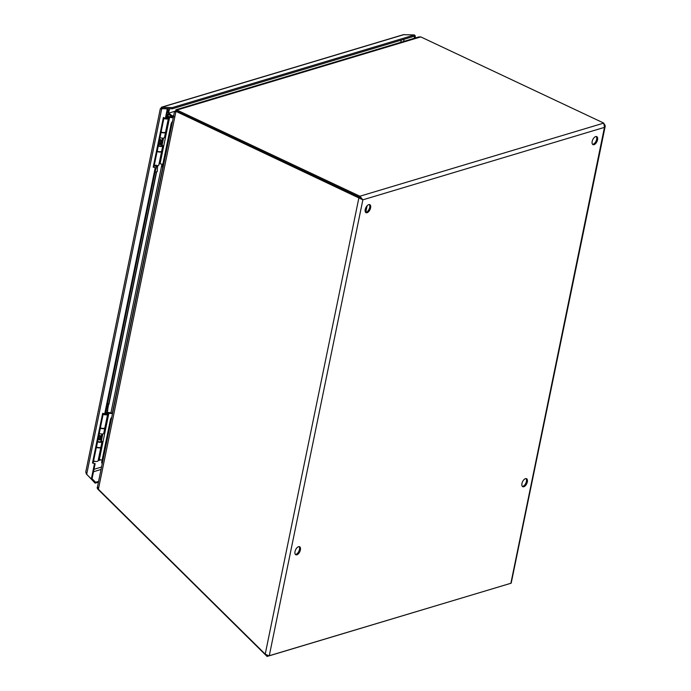 <?xml version="1.0" encoding="UTF-8"?>
<svg xmlns="http://www.w3.org/2000/svg" width="691" height="691" viewBox="0 0 691 691"><rect width="100%" height="100%" fill="white"/><g stroke="black" fill="none" stroke-linecap="round" stroke-linejoin="round"><path stroke-width="1.04" d="M295.403 554.432A4.431 2.298 115.2 0 0 298.858 551.288A4.431 2.298 115.2 0 0 299.073 546.624M295.014 551.556A4.431 2.298 -64.8 0 1 299.583 546.745A4.431 2.298 -64.8 0 1 299.782 551.729A4.431 2.298 -64.8 0 1 295.817 554.752A4.431 2.298 -64.8 0 1 295.014 551.556M522.344 486.386A4.431 2.298 115.2 0 0 525.799 483.242A4.431 2.298 115.2 0 0 526.024 478.569M521.955 483.501A4.431 2.298 -64.8 0 1 526.525 478.69A4.431 2.298 -64.8 0 1 526.723 483.674A4.431 2.298 -64.8 0 1 522.759 486.697A4.431 2.298 -64.8 0 1 521.955 483.501M365.617 212.362A4.431 2.298 115.2 0 0 369.072 209.218A4.431 2.298 115.2 0 0 369.296 204.553M365.237 209.477A4.431 2.298 -64.8 0 1 369.806 204.666A4.431 2.298 -64.8 0 1 369.996 209.658A4.431 2.298 -64.8 0 1 366.031 212.681A4.431 2.298 -64.8 0 1 365.237 209.477M592.558 144.307A4.431 2.298 115.2 0 0 596.013 141.171A4.431 2.298 115.2 0 0 596.238 136.498M592.178 141.43A4.431 2.298 -64.8 0 1 596.748 136.619A4.431 2.298 -64.8 0 1 596.938 141.603A4.431 2.298 -64.8 0 1 592.973 144.626A4.431 2.298 -64.8 0 1 592.178 141.43M98.148 460.595L100.135 459.705M171.558 116.416L172.18 117.703L171.549 116.408L172.335 117.22M175.955 111.363L362.861 199.829L359.907 196.218L176.913 110.042L176.697 111.139L359.683 197.315L362.455 199.639L359.683 197.315L176.68 111.147L175.955 111.363C174.477 111.355 174.158 111.493 175.013 111.787C174.158 111.493 174.477 111.355 175.955 111.363L98.39 489.254L97.612 486.939M168.215 114.222L167.74 116.554M163.309 138.122L161.936 144.825M156.296 172.275L108.694 404.2M107.485 410.065L107.01 412.397M102.579 433.965L101.206 440.677M171.549 116.408L168.587 113.678L171.567 116.39L172.379 115.924L174.106 116.684M176.697 111.139L176.265 111.761L176.697 111.139M176.006 109.739L418.789 36.934L420.793 36.908L176.913 110.042L175.989 109.748L175.384 111.398M420.793 36.908L603.787 123.093L604.452 127.377L605.247 126.047L604.565 124.285M269.274 655.724L510.874 583.282L604.452 127.377L362.861 199.829L269.274 655.724A3.092 1.114 -168.4 0 1 268.842 655.819L265.223 654.135L358.949 197.548L359.674 197.324L359.907 196.218L603.787 123.093M168.82 113.212L172.379 115.924L173.709 115.527M175.333 111.156L169.191 112.996M98.39 489.254L265.223 654.135M168.483 113.842L171.653 117.081M168.509 113.937L167.973 116.554M163.551 138.088L162.143 144.955M157.919 165.546L157.798 166.108M156.563 172.137L108.858 404.52M107.822 409.573L107.243 412.406M102.821 433.931L101.413 440.806M605.221 126.228L511.202 583.135A3.092 1.114 -168.4 0 1 510.874 583.282M173.026 117.366L171.567 116.39L173.182 116.313M167.775 109.912A1.581 0.821 -64.8 0 1 167.93 109.852A1.581 0.821 -64.8 0 1 168.31 109.86A1.581 0.821 -64.8 0 1 168.466 111.441A1.581 0.821 -64.8 0 1 167.187 112.763M166.186 117.634L167.369 117.047M161.556 142.441A1.261 0.458 -168.4 0 1 161.573 142.545A1.261 0.458 -168.4 0 1 161.133 142.787M161.582 142.493L161.919 143.382A1.823 0.656 -168.4 0 1 161.936 143.538A1.823 0.656 -168.4 0 1 160.899 143.909M166.825 114.542L168.31 114.101L167.602 115.639A1.823 0.656 11.6 0 1 167.628 115.803A1.823 0.656 11.6 0 1 167.248 116.105A1.823 0.656 11.6 0 1 166.488 116.183M168.31 114.101L169.597 108.686M167.187 117.945A1.892 0.682 -168.4 0 1 167.222 118.135A1.892 0.682 -168.4 0 1 165.961 118.524A1.892 0.682 -168.4 0 1 163.974 117.971M163.871 118.481A3.092 1.114 11.6 0 0 168.388 118.377A3.092 1.114 11.6 0 0 167.334 117.245M161.089 132.016A3.092 1.114 11.6 0 0 165.615 131.912L168.388 118.377M157.082 151.536A3.092 1.114 11.6 0 0 161.608 151.441A3.092 1.114 11.6 0 0 161.608 151.269M154.309 165.071A3.092 1.114 11.6 0 0 158.826 164.976L161.608 151.441M161.875 150.111L162.877 150.163L166.885 130.634L165.883 130.582M159.103 163.646L162.843 164.277M162.964 149.74A2.021 0.734 11.6 0 0 162.014 149.627L161.979 149.627M167.377 117.029L173.225 117.85M162.998 167.706L162.972 167.697A2.531 1.313 -64.8 0 1 162.515 165.866L163.301 166.237M171.912 124.268L171.135 123.896L162.515 165.866M171.135 123.896A2.531 1.313 -64.8 0 1 172.482 121.504M173.311 117.427L169.77 116.684A2.021 0.734 11.6 0 0 168.794 116.572L167.472 116.546M161.029 132.335L161.089 132.361A3.092 1.114 11.6 0 0 165.546 132.24A3.092 1.114 11.6 0 0 165.546 132.067M159.941 137.621L160.01 137.639A3.092 1.114 11.6 0 0 164.467 137.518L165.546 132.24M161.694 144.695A3.092 1.114 -168.4 0 1 162.756 145.836A3.092 1.114 -168.4 0 1 158.299 145.965L158.23 145.939M157.151 151.217L157.22 151.243A3.092 1.114 11.6 0 0 161.668 151.113L162.756 145.836M158.325 145.473L158.852 145.671A1.892 0.682 11.6 0 0 161.582 145.594A1.892 0.682 11.6 0 0 161.556 145.404M159.638 139.116A4.785 1.728 11.6 0 0 160.597 139.712L161.651 140.247L160.891 143.944L159.06 143.607A5.977 2.159 -168.4 0 1 158.749 143.443M161.651 140.247L159.82 139.91A5.977 2.159 -168.4 0 1 159.509 139.737M160.882 140.446L160.122 144.143M105.464 413.477L106.63 412.942L107.58 409.944L108.66 404.166L107.381 404.14M107.045 405.764A1.581 0.821 -64.8 0 1 107.209 405.695A1.581 0.821 -64.8 0 1 107.58 405.712A1.581 0.821 -64.8 0 1 107.736 407.293A1.581 0.821 -64.8 0 1 106.457 408.606M100.834 438.284A1.261 0.458 -168.4 0 1 100.843 438.388A1.261 0.458 -168.4 0 1 100.402 438.638M100.851 438.344L101.188 439.234A1.823 0.656 -168.4 0 1 101.206 439.381A1.823 0.656 -168.4 0 1 100.169 439.761L98.338 439.45A5.977 2.159 -168.4 0 1 98.018 439.286M96.058 461.45L93.864 461.467L93.674 460.957M106.457 413.788A1.892 0.682 -168.4 0 1 106.492 413.987A1.892 0.682 -168.4 0 1 105.231 414.367A1.892 0.682 -168.4 0 1 103.244 413.814M103.14 414.324A3.092 1.114 11.6 0 0 107.666 414.22A3.092 1.114 11.6 0 0 106.604 413.088M100.359 427.859A3.092 1.114 11.6 0 0 104.885 427.755L107.666 414.22M96.351 447.388A3.092 1.114 11.6 0 0 100.877 447.284A3.092 1.114 11.6 0 0 100.877 447.12M93.579 460.923A3.092 1.114 11.6 0 0 98.096 460.819L100.877 447.284M101.154 445.954L102.147 446.006L106.155 426.485L105.162 426.425M98.372 459.489L102.113 460.12M102.233 445.583A2.021 0.734 11.6 0 0 101.283 445.479L101.249 445.479M106.647 412.873L112.503 413.702M102.268 463.557L102.242 463.54A2.531 1.313 -64.8 0 1 101.784 461.718L102.57 462.08M111.182 420.111L110.405 419.739L101.784 461.718M110.405 419.739A2.531 1.313 -64.8 0 1 111.752 417.355M112.59 413.278L109.04 412.527A2.021 0.734 11.6 0 0 108.072 412.415L106.734 412.397M100.299 428.187L100.368 428.213A3.092 1.114 11.6 0 0 104.816 428.083A3.092 1.114 11.6 0 0 104.816 427.91M99.21 433.464L99.279 433.49A3.092 1.114 11.6 0 0 103.736 433.361L104.816 428.083M100.964 440.547A3.092 1.114 -168.4 0 1 102.026 441.679A3.092 1.114 -168.4 0 1 97.569 441.808L97.509 441.782M96.42 447.06L96.49 447.086A3.092 1.114 11.6 0 0 100.946 446.965L102.026 441.679M97.604 441.324L98.122 441.523A1.892 0.682 11.6 0 0 100.851 441.445A1.892 0.682 11.6 0 0 100.826 441.247M98.908 434.959A4.785 1.728 11.6 0 0 99.867 435.563L100.921 436.09L100.169 439.796M100.921 436.09L99.089 435.753A5.977 2.159 -168.4 0 1 98.778 435.589M100.152 436.289L99.392 439.986M97.345 487.587L97.664 485.998M97.129 487.63A3.092 2.393 -106.7 0 0 98.131 489.461L267.097 656.45L511.046 583.213M98.208 460.569L100.903 459.869M267.443 655.396L267.097 656.45M92.473 462.987L95.151 463.687L92.473 462.987L102.674 413.296L105.352 413.995L155.881 167.844L153.203 167.144L155.881 167.844M103.296 413.589L93.199 462.771M95.151 463.687L92.058 478.751L91.342 478.967L94.425 463.911M104.626 414.211L155.155 168.06M153.203 167.144L163.404 117.444L165.356 118.368L167.308 108.858L168.034 108.642L161.072 108.642M168.034 108.642L166.082 118.152L165.356 118.368M164.017 117.738L153.929 166.92M91.342 478.967L86.669 474.354L85.753 472.022L160.347 108.608M414.617 36.122L414.203 38.307M92.058 478.751L95.634 482.283L95.108 483.156L98.45 482.163M95.108 483.156L86.125 473.655M98.606 481.394L95.634 482.283M414.54 34.939L172.197 107.615L161.824 107.226L161.772 109.23L161.927 108.392L172.301 108.789L414.643 36.113L414.54 34.939L403.311 34.697L161.444 107.226L160.848 108.789M414.652 36.122L415.377 35.906L414.626 35.88M172.301 108.789L172.197 107.615M415.377 35.906L414.928 38.091M160.545 108.617L162.463 108.435M86.669 474.354L161.737 108.651L167.308 108.858M154.922 172.508L156.546 166.704L156.114 165.071M157.626 165.581L157.246 171.558L154.654 172.508M158.61 144.108A1.823 0.656 11.6 0 0 161.4 144.592A1.823 0.656 11.6 0 0 161.78 144.298A1.823 0.656 11.6 0 0 161.763 144.143M110.923 412.924L161.996 164.095M162.748 167.533L112.313 413.218M367.111 205.763L365.859 211.878M162.48 150.12L159.699 163.655M162.877 150.163L160.096 163.698M169.269 117.055L166.488 130.59M169.666 117.099L166.885 130.634M161.089 132.361L159.992 137.639M158.299 145.965L157.22 151.243M159.82 139.91L159.06 143.607M107.537 404.088L106.682 403.63M106.094 410.394L107.58 409.944M101.75 445.963L98.977 459.498M102.147 446.006L99.374 459.541M108.539 412.898L105.758 426.433M108.936 412.95L106.155 426.485M100.368 428.213L99.279 433.49M97.569 441.808L96.49 447.086M99.089 435.753L98.338 439.45M404.097 39.275L403.648 41.477M400.789 42.332L401.238 40.138M101.05 469.457L93.501 471.728M94.002 469.301L101.551 467.038M404.166 34.55L161.824 107.226M157.868 166.237A2.418 0.872 -168.4 0 1 157.401 166.54A2.418 0.872 -168.4 0 1 156.52 166.643M156.546 166.704L154.197 165.598M174.529 111.501L97.362 487.431M175.134 111.415L176.55 111.191M167.343 117.194L167.628 115.803M162.471 138.148L161.573 142.545L162.471 138.148M161.936 143.538L161.78 144.298M106.613 413.037L106.388 414.151M99.262 433.482L98.951 434.993M101.741 433.991L100.843 438.388M101.206 439.381L100.748 441.609M108.66 404.166L107.52 403.432M366.472 212.172L365.219 211.584"/></g></svg>
